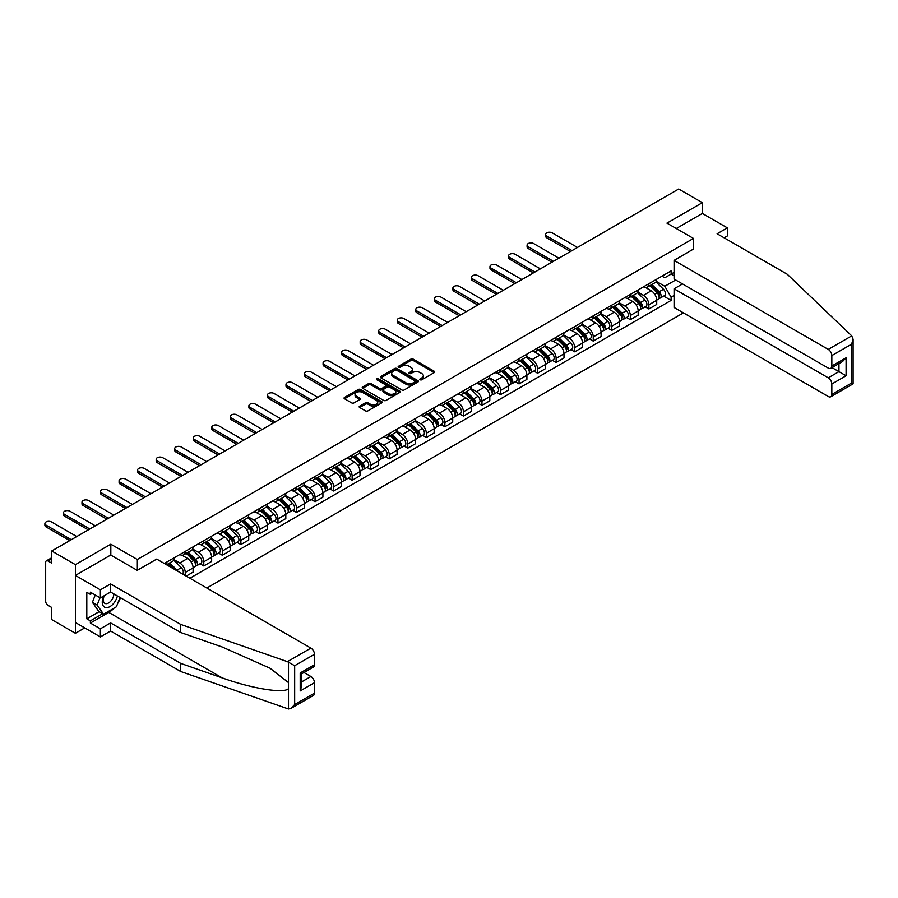 <?xml version="1.0" encoding="UTF-8"?>
<svg xmlns="http://www.w3.org/2000/svg" width="898" height="898" viewBox="0 0 898 898"><rect width="100%" height="100%" fill="white"/><g stroke="black" fill="none" stroke-linecap="round" stroke-linejoin="round"><path stroke-width="1.35" d="M420.185 379.764A1.156 0.662 0 0 0 421.813 379.764L434.217 372.603A1.65 0.954 0 0 0 434.699 371.929A1.65 0.954 0 0 0 434.217 371.256L413.215 359.133A1.65 0.954 0 0 0 410.88 359.133L398.476 366.294A1.156 0.662 0 0 0 400.115 367.237L401.72 366.305A5.276 3.053 0 0 1 409.185 366.305L410.936 367.316A5.276 3.053 0 0 1 412.485 369.471A5.276 3.053 0 0 1 410.936 371.626L409.331 372.558A1.156 0.662 0 0 0 410.958 373.501L412.564 372.569A5.276 3.053 0 0 1 420.04 372.569L421.791 373.579A5.276 3.053 0 0 1 423.328 375.734A5.276 3.053 0 0 1 421.791 377.901L420.185 378.821A1.156 0.662 0 0 0 420.185 379.764L420.185 378.821M359.649 406.154A1.65 0.954 0 0 0 359.166 406.828A1.65 0.954 0 0 0 359.649 407.501L365.542 410.902A1.65 0.954 0 0 0 367.877 410.902L381.65 402.955A1.65 0.954 0 0 0 382.133 402.282A1.65 0.954 0 0 0 381.65 401.608L360.637 389.485A1.65 0.954 0 0 0 358.302 389.485L344.54 397.432A1.65 0.954 0 0 0 344.057 398.106A1.65 0.954 0 0 0 344.54 398.779L351.657 402.888A1.65 0.954 0 0 0 353.992 402.888L359.885 399.487A1.65 0.954 0 0 0 360.367 398.813A1.65 0.954 0 0 0 359.885 398.14L356.349 396.097A4.411 2.548 0 0 1 355.058 394.301A4.411 2.548 0 0 1 357.786 391.943A4.411 2.548 0 0 1 362.59 392.493L376.419 400.486A4.411 2.548 0 0 1 377.721 402.282A4.411 2.548 0 0 1 374.994 404.639A4.411 2.548 0 0 1 370.178 404.089L367.877 402.753A1.65 0.954 0 0 0 365.542 402.753L359.649 406.154L359.649 407.501L365.542 404.122L365.542 402.753M137.338 559.499L110.824 544.199L75.398 564.651L51.736 550.99L678.708 189.007L702.371 202.667L666.945 223.119L693.458 238.43L137.338 559.499L137.338 570.275M401.833 389.957A1.65 0.954 0 0 0 404.167 389.957L417.94 382.009A1.65 0.954 0 0 0 418.423 381.336A1.65 0.954 0 0 0 417.94 380.662L396.927 368.528A1.65 0.954 0 0 0 394.592 368.528L380.831 376.475A1.65 0.954 0 0 0 380.348 377.149A1.65 0.954 0 0 0 380.831 377.834L401.833 389.957M377.261 380.011A1.156 0.662 0 0 1 378.44 380.18L399.767 392.493L386.017 400.429A1.65 0.954 0 0 1 383.682 400.429L362.68 388.306L368.573 384.928L368.573 383.558L362.68 386.959A1.65 0.954 0 0 0 362.197 387.633A1.65 0.954 0 0 0 362.68 388.306L362.68 386.959M368.573 384.928A1.65 0.954 0 0 1 370.908 384.928L370.908 383.558A1.65 0.954 0 0 0 368.573 383.558M370.908 383.558L379.427 388.475A1.65 0.954 0 0 0 381.762 388.475L385.669 386.219A1.65 0.954 0 0 0 386.151 385.545A1.65 0.954 0 0 0 385.669 384.872L376.801 379.753A1.156 0.662 0 0 1 378.44 378.81L399.79 391.135A1.65 0.954 0 0 1 400.272 391.809A1.65 0.954 0 0 1 399.79 392.482L399.79 391.135M75.398 564.651L75.398 633.281L51.736 619.62L51.736 607.475L48.054 605.353A3.368 1.942 -120 0 1 45.675 601.233L45.675 562.384A3.368 1.942 -120 0 1 46.37 560.846L51.736 557.748M206.821 588.022L683.412 312.863M75.398 633.281L84.726 627.893M51.736 550.99L51.736 563.136L48.054 561.014A3.368 1.942 -120 0 0 46.37 560.846M724.125 237.813L727.335 235.961L727.335 227.856L702.371 213.443L702.371 202.667M648.872 283.723A7.734 4.468 60 0 1 647.267 287.192L655.113 282.668A7.734 4.468 -120 0 0 656.719 279.199M637.737 292.052L643.406 295.33A7.734 4.468 60 0 1 648.872 304.792L656.719 300.269A7.734 4.468 -120 0 0 651.252 290.795L645.64 287.551M656.719 300.269L656.719 304.456L648.872 308.979L645.112 306.813M647.267 287.192A7.734 4.468 60 0 1 643.462 286.844M648.872 304.792L648.872 308.979M630.329 294.432A7.734 4.468 60 0 1 628.723 297.9L636.57 293.377A7.734 4.468 -120 0 0 638.175 289.908M626.568 317.522L630.329 319.688L638.175 315.164L638.175 310.977A7.734 4.468 -120 0 0 632.708 301.504L627.085 298.259M628.723 297.9A7.734 4.468 60 0 1 624.918 297.552M619.193 302.761L624.862 306.027A7.734 4.468 60 0 1 630.329 315.501L630.329 319.688M611.785 305.14A7.734 4.468 60 0 1 610.18 308.609L618.026 304.085A7.734 4.468 -120 0 0 619.631 300.606M608.025 328.23L611.785 330.397L619.631 325.862L619.631 321.686A7.734 4.468 -120 0 0 614.165 312.212L608.541 308.968M610.18 308.609A7.734 4.468 60 0 1 606.375 308.261M600.65 313.469L606.318 316.736A7.734 4.468 60 0 1 611.785 326.21L611.785 330.397M593.241 315.849A7.734 4.468 60 0 1 591.636 319.318L599.482 314.783A7.734 4.468 -120 0 0 601.088 311.314M589.47 338.928L593.241 341.105L601.088 336.57L601.088 332.383A7.734 4.468 -120 0 0 595.61 322.921L589.997 319.677M591.636 319.318A7.734 4.468 60 0 1 587.831 318.97M582.106 324.178L587.763 327.444A7.734 4.468 60 0 1 593.241 336.918L593.241 341.105M574.686 326.558A7.734 4.468 60 0 1 573.092 330.026L580.939 325.491A7.734 4.468 -120 0 0 582.533 322.023M570.926 349.636L574.686 351.814L582.533 347.279L582.533 343.092A7.734 4.468 -120 0 0 577.066 333.618L571.454 330.385M573.092 330.026A7.734 4.468 60 0 1 569.287 329.678M563.551 334.887L569.22 338.153A7.734 4.468 60 0 1 574.686 347.627L574.686 351.814M556.143 337.255A7.734 4.468 60 0 1 554.549 340.735L562.395 336.2A7.734 4.468 -120 0 0 563.989 332.731M552.382 360.345L556.143 362.523L563.989 357.988L563.989 353.801A7.734 4.468 -120 0 0 558.522 344.327L552.91 341.083M554.549 340.735A7.734 4.468 60 0 1 550.732 340.387M545.007 345.584L550.676 348.862A7.734 4.468 60 0 1 556.143 358.336L556.143 362.523M537.599 347.964A7.734 4.468 60 0 1 536.005 351.444L543.84 346.909A7.734 4.468 -120 0 0 545.445 343.44M533.839 371.054L537.599 373.22L545.445 368.696L545.445 364.509A7.734 4.468 -120 0 0 539.979 355.036L534.366 351.791M536.005 351.444A7.734 4.468 60 0 1 532.188 351.096M526.464 356.293L532.132 359.57A7.734 4.468 60 0 1 537.599 369.033L537.599 373.22M519.055 358.672A7.734 4.468 60 0 1 517.45 362.141L525.296 357.617A7.734 4.468 -120 0 0 526.902 354.149M515.295 381.762L519.055 383.929L526.902 379.405L526.902 375.218A7.734 4.468 -120 0 0 521.435 365.744L515.822 362.5M517.45 362.141A7.734 4.468 60 0 1 513.645 361.793M507.92 367.001L513.589 370.279A7.734 4.468 60 0 1 519.055 379.742L519.055 383.929M500.512 369.381A7.734 4.468 60 0 1 498.906 372.85L506.753 368.326A7.734 4.468 -120 0 0 508.358 364.846M496.751 392.471L500.512 394.637L508.358 390.114L508.358 385.927A7.734 4.468 -120 0 0 502.891 376.453L497.268 373.209M498.906 372.85A7.734 4.468 60 0 1 495.101 372.502M489.376 377.71L495.045 380.976A7.734 4.468 60 0 1 500.512 390.45L500.512 394.637M481.968 380.09A7.734 4.468 60 0 1 480.363 383.558L488.209 379.035A7.734 4.468 -120 0 0 489.814 375.555M478.207 403.18L481.968 405.346L489.814 400.811L489.814 396.624A7.734 4.468 -120 0 0 484.348 387.161L478.724 383.917M480.363 383.558A7.734 4.468 60 0 1 476.557 383.21M470.833 388.419L476.501 391.685A7.734 4.468 60 0 1 481.968 401.159L481.968 405.346M463.424 390.798A7.734 4.468 60 0 1 461.819 394.267L469.665 389.732A7.734 4.468 -120 0 0 471.27 386.263M459.664 413.877L463.424 416.055L471.27 411.52L471.27 407.333A7.734 4.468 -120 0 0 465.793 397.87L460.18 394.626M461.819 394.267A7.734 4.468 60 0 1 458.014 393.919M452.289 399.127L457.946 402.394A7.734 4.468 60 0 1 463.424 411.868L463.424 416.055M444.869 401.507A7.734 4.468 60 0 1 443.275 404.976L451.122 400.441A7.734 4.468 -120 0 0 452.715 396.972M441.109 424.586L444.88 426.763L452.715 422.228L452.715 418.041A7.734 4.468 -120 0 0 447.249 408.568L441.636 405.335M443.275 404.976A7.734 4.468 60 0 1 439.47 404.628M433.734 409.825L439.403 413.102A7.734 4.468 60 0 1 444.88 422.576L444.88 426.763M426.326 412.204A7.734 4.468 60 0 1 424.732 415.684L432.578 411.149A7.734 4.468 -120 0 0 434.172 407.681M422.565 435.294L426.326 437.472L434.172 432.937L434.172 428.75A7.734 4.468 -120 0 0 428.705 419.276L423.093 416.032M424.732 415.684A7.734 4.468 60 0 1 420.926 415.336M415.19 420.533L420.859 423.811A7.734 4.468 60 0 1 426.326 433.285L426.326 437.472M407.782 422.913A7.734 4.468 60 0 1 406.188 426.393L414.034 421.858A7.734 4.468 -120 0 0 415.628 418.389M404.021 446.003L407.782 448.169L415.628 443.646L415.628 439.459A7.734 4.468 -120 0 0 410.161 429.985L404.549 426.741M406.188 426.393A7.734 4.468 60 0 1 402.371 426.034M396.647 431.242L402.315 434.52A7.734 4.468 60 0 1 407.782 443.982L407.782 448.169M389.238 433.622A7.734 4.468 60 0 1 387.633 437.09L395.479 432.567A7.734 4.468 -120 0 0 397.084 429.098M385.478 456.712L389.238 458.878L397.084 454.354L397.084 450.167A7.734 4.468 -120 0 0 391.618 440.694L386.005 437.449M387.633 437.09A7.734 4.468 60 0 1 383.828 436.742M378.103 441.951L383.772 445.228A7.734 4.468 60 0 1 389.238 454.691L389.238 458.878M370.694 444.33A7.734 4.468 60 0 1 369.089 447.799L376.936 443.275A7.734 4.468 -120 0 0 378.541 439.796M366.934 467.42L370.694 469.587L378.541 465.063L378.541 460.876A7.734 4.468 -120 0 0 373.074 451.402L367.45 448.158M369.089 447.799A7.734 4.468 60 0 1 365.284 447.451M359.559 452.659L365.228 455.926A7.734 4.468 60 0 1 370.694 465.4L370.694 469.587M352.151 455.039A7.734 4.468 60 0 1 350.546 458.508L358.392 453.984A7.734 4.468 -120 0 0 359.997 450.504M348.39 478.129L352.151 480.295L359.997 475.76L359.997 471.573A7.734 4.468 -120 0 0 354.53 462.111L348.907 458.867M350.546 458.508A7.734 4.468 60 0 1 346.74 458.16M341.016 463.368L346.684 466.634A7.734 4.468 60 0 1 352.151 476.108L352.151 480.295M333.607 465.748A7.734 4.468 60 0 1 332.002 469.216L339.848 464.681A7.734 4.468 -120 0 0 341.453 461.213M329.847 488.826L333.607 491.004L341.453 486.469L341.453 482.282A7.734 4.468 -120 0 0 335.975 472.819L330.363 469.575M332.002 469.216A7.734 4.468 60 0 1 328.197 468.868M322.472 474.077L328.129 477.343A7.734 4.468 60 0 1 333.607 486.817L333.607 491.004M315.052 476.456A7.734 4.468 60 0 1 313.458 479.925L321.304 475.39A7.734 4.468 -120 0 0 322.898 471.921M311.292 499.535L315.063 501.713L322.91 497.178L322.91 492.991A7.734 4.468 -120 0 0 317.432 483.517L311.819 480.284M313.458 479.925A7.734 4.468 60 0 1 309.653 479.577M303.928 484.774L309.586 488.052A7.734 4.468 60 0 1 315.063 497.526L315.063 501.713M296.508 487.154A7.734 4.468 60 0 1 294.914 490.634L302.761 486.099A7.734 4.468 -120 0 0 304.355 482.63M292.748 510.244L296.508 512.421L304.355 507.886L304.355 503.699A7.734 4.468 -120 0 0 298.888 494.226L293.276 490.981M294.914 490.634A7.734 4.468 60 0 1 291.109 490.286M285.373 495.483L291.042 498.76A7.734 4.468 60 0 1 296.508 508.234L296.508 512.421M277.965 497.862A7.734 4.468 60 0 1 276.371 501.342L284.217 496.807A7.734 4.468 -120 0 0 285.811 493.339M274.204 520.952L277.965 523.119L285.811 518.595L285.811 514.408A7.734 4.468 -120 0 0 280.344 504.934L274.732 501.69M276.371 501.342A7.734 4.468 60 0 1 272.554 500.983M266.829 506.191L272.498 509.469A7.734 4.468 60 0 1 277.965 518.932L277.965 523.119M259.421 508.571A7.734 4.468 60 0 1 257.816 512.04L265.662 507.516A7.734 4.468 -120 0 0 267.267 504.047M255.661 531.661L259.421 533.827L267.267 529.304L267.267 525.117A7.734 4.468 -120 0 0 261.801 515.643L256.188 512.399M257.816 512.04A7.734 4.468 60 0 1 254.011 511.692M248.286 516.9L253.954 520.167A7.734 4.468 60 0 1 259.421 529.64L259.421 533.827M240.877 519.28A7.734 4.468 60 0 1 239.272 522.748L247.118 518.225A7.734 4.468 -120 0 0 248.724 514.745M237.117 542.37L240.877 544.536L248.724 540.012L248.724 535.825A7.734 4.468 -120 0 0 243.257 526.351L237.633 523.107M239.272 522.748A7.734 4.468 60 0 1 235.467 522.4M229.742 527.609L235.411 530.875A7.734 4.468 60 0 1 240.877 540.349L240.877 544.536M222.334 529.988A7.734 4.468 60 0 1 220.728 533.457L228.575 528.933A7.734 4.468 -120 0 0 230.18 525.453M218.573 553.078L222.334 555.245L230.18 550.71L230.18 546.523A7.734 4.468 -120 0 0 224.713 537.06L219.09 533.816M220.728 533.457A7.734 4.468 60 0 1 216.923 533.109M211.198 538.317L216.867 541.584A7.734 4.468 60 0 1 222.334 551.058L222.334 555.245M203.79 540.697A7.734 4.468 60 0 1 202.185 544.166L210.031 539.631A7.734 4.468 -120 0 0 211.636 536.162M200.029 563.776L203.79 565.953L211.636 561.418L211.636 557.231A7.734 4.468 -120 0 0 206.158 547.769L200.546 544.525M202.185 544.166A7.734 4.468 60 0 1 198.379 543.818M192.655 549.026L198.323 552.292A7.734 4.468 60 0 1 203.79 561.766L203.79 565.953M185.246 551.406A7.734 4.468 60 0 1 183.641 554.874L191.487 550.339A7.734 4.468 -120 0 0 193.081 546.871M186.189 576.112L193.092 572.127L193.092 567.94A7.734 4.468 -120 0 0 187.615 558.466L182.002 555.233M183.641 554.874A7.734 4.468 60 0 1 179.836 554.526M174.111 559.723L179.768 563.001A7.734 4.468 60 0 1 185.246 572.475L185.246 575.562M166.523 564.752L172.944 561.048A7.734 4.468 -120 0 0 174.538 557.579M166.691 562.103A7.734 4.468 60 0 1 166.119 564.516M674.072 275.832L671.098 274.115L664.801 277.751L662.006 276.146M656.281 281.343L664.801 286.26L675.678 279.985M674.072 295.464L671.098 297.182L664.801 286.26M189.882 578.233L671.098 300.403L671.098 297.182M674.072 272.397L671.098 274.115L671.098 270.893L164.323 563.484M693.458 238.43L693.458 249.206M110.824 544.199L110.824 555.11M663.656 296.104L671.098 300.403M420.646 379.933L421.791 379.27A5.276 3.053 0 0 0 423.328 377.115L423.328 375.734M412.485 369.471L412.485 370.852A5.276 3.053 0 0 1 410.936 373.007L409.791 373.658M434.194 372.614L413.215 360.502A1.65 0.954 0 0 0 410.88 360.502L398.936 367.394M417.918 382.02L396.927 369.909A1.65 0.954 0 0 0 394.592 369.909L380.853 377.845M415.022 381.807A1.156 0.662 0 0 0 415.022 380.864L396.579 370.212A1.156 0.662 0 0 0 394.952 370.212L393.257 371.188A5.276 3.053 0 0 0 391.708 373.344A5.276 3.053 0 0 0 393.257 375.499L405.862 382.784A5.276 3.053 0 0 0 413.327 382.784L415.022 381.807L415.022 383.177A1.156 0.662 0 0 0 415.359 382.705L415.359 381.336M391.708 373.344L391.708 374.724A5.276 3.053 0 0 0 393.257 376.879L393.257 375.499M415.022 383.177L413.327 384.153A5.276 3.053 0 0 1 405.862 384.153L393.257 376.879M370.908 384.928L379.427 389.844A1.65 0.954 0 0 0 381.762 389.844L385.669 387.588A1.65 0.954 0 0 0 386.151 386.915L386.151 385.545M388.262 393.571A4.411 2.548 0 0 0 393.077 394.132A4.411 2.548 0 0 0 395.805 391.775A4.411 2.548 0 0 0 394.514 389.968L389.642 387.161A1.65 0.954 0 0 0 387.307 387.161L383.39 389.418A1.65 0.954 0 0 0 382.907 390.091A1.65 0.954 0 0 0 383.39 390.765L388.262 393.571L388.262 394.952A4.411 2.548 0 0 0 393.077 395.502A4.411 2.548 0 0 0 395.805 393.144L395.805 391.775M382.907 390.091L382.907 391.461A1.65 0.954 0 0 0 383.39 392.134L383.39 390.765M388.262 394.952L383.39 392.134M377.721 402.282L377.721 403.651A4.411 2.548 0 0 1 374.994 406.008A4.411 2.548 0 0 1 370.178 405.458L367.877 404.122A1.65 0.954 0 0 0 365.542 404.122M355.058 394.301L355.058 395.67A4.411 2.548 0 0 0 356.349 397.477L356.349 396.097M359.885 398.14L359.885 399.487L356.349 397.477M381.65 401.608L381.65 402.955L360.637 390.855A1.65 0.954 0 0 0 358.302 390.855L344.563 398.791L344.54 397.432M649.871 285.699L657.179 292.905A4.198 2.425 60 0 1 658.29 299.202L656.719 300.112M651.331 287.136L654.429 288.92M577.481 247.455L552.225 232.863A3.861 2.234 -0 0 0 548.005 232.38A3.861 2.234 -0 0 0 545.625 234.445A3.861 2.234 -0 0 0 546.759 236.028L572.015 250.609M650.68 285.227L658.683 293.118A2.021 1.167 60 0 1 659.211 296.149A2.021 1.167 60 0 1 659.031 296.217M651.892 284.531L659.199 291.738A4.198 2.425 60 0 1 660.311 298.035A4.198 2.425 60 0 1 659.042 298.17M655.978 281.871L663.476 289.268A4.198 2.425 60 0 1 664.587 295.565L660.311 298.035M570.466 251.496L546.759 237.813A3.861 2.234 180 0 1 545.625 236.23L545.625 234.445M631.328 296.407L638.635 303.614A4.198 2.425 60 0 1 639.735 309.911L638.175 310.82M632.787 297.844L635.885 299.629M558.938 258.164L533.681 243.571A3.861 2.234 -0 0 0 529.461 243.089A3.861 2.234 -0 0 0 527.081 245.154A3.861 2.234 -0 0 0 528.215 246.737L553.471 261.318M632.136 295.936L640.139 303.827A2.021 1.167 60 0 1 640.667 306.858A2.021 1.167 60 0 1 640.487 306.925M633.348 295.24L640.656 302.446A4.198 2.425 60 0 1 641.756 308.744A4.198 2.425 60 0 1 640.487 308.878M637.434 292.58L644.932 299.977A4.198 2.425 60 0 1 646.044 306.274L641.756 308.744M551.922 262.205L528.215 248.522A3.861 2.234 180 0 1 527.081 246.939L527.081 245.154M612.784 307.105L620.091 314.322A4.198 2.425 60 0 1 621.192 320.62L619.631 321.529M614.232 308.553L617.33 310.338M540.394 268.861L515.138 254.28A3.861 2.234 -0 0 0 510.917 253.797A3.861 2.234 -0 0 0 508.537 255.863A3.861 2.234 -0 0 0 509.66 257.434L534.927 272.027M613.592 306.645L621.596 314.536A2.021 1.167 60 0 1 622.123 317.555A2.021 1.167 60 0 1 621.944 317.634M614.804 305.949L622.112 313.155A4.198 2.425 60 0 1 623.212 319.452A4.198 2.425 60 0 1 621.944 319.587M618.89 303.288L626.389 310.674A4.198 2.425 60 0 1 627.5 316.983L623.212 319.452M533.378 272.913L509.66 259.219A3.861 2.234 180 0 1 508.537 257.647L508.537 255.863M851.731 335.863L853.1 339.186L851.618 344.159L831.829 355.586A5.04 2.907 -120 0 0 828.259 349.412L851.731 335.863L787.254 274.249L717.109 233.761L727.335 227.856M682.514 283.936L674.072 288.808L674.072 307.475L828.259 396.489A5.04 2.907 -120 0 0 830.785 396.748A5.04 2.907 -120 0 0 831.829 394.435L831.829 383.996A5.04 2.907 -120 0 0 828.259 377.822L838.957 371.649L846.096 375.768L831.829 383.996M674.072 288.808L828.259 377.822M693.458 249.06L674.072 260.386L674.072 279.053L828.259 368.079A5.04 2.907 -120 0 0 830.785 368.326A5.04 2.907 -120 0 0 831.829 366.014L831.829 355.586M674.072 260.386L828.259 349.412M702.371 213.443L676.273 228.507M831.997 367.63L838.957 371.649L838.957 363.611M831.829 366.014L846.096 357.786L842.526 361.546L830.785 368.326M831.829 394.435L851.618 383.008L852.37 383.435M114.046 608.159A18.914 10.922 -60 0 1 108.804 612.414L90.372 623.055L100.363 628.825L110.589 622.92L180.722 663.409L180.722 671.513L288.494 708.993L291.098 708.32L294.667 704.56L314.468 693.133A5.04 2.907 60 0 1 313.424 695.445L291.098 708.32M180.722 663.409L222.176 677.878C251.631 688.575 284.621 693.896 288.494 688.553L288.494 682.581L269.972 668.191L222.176 646.987L180.722 632.529L110.589 592.029L100.363 597.933L90.372 592.175L90.372 594.364L86.803 592.31L86.803 618.801L90.372 620.855L102.742 613.716M100.363 628.825L100.363 636.918L75.398 622.505L75.398 575.427L110.701 555.043L137.214 570.342L156.712 559.084L310.899 648.109A5.04 2.907 60 0 1 314.468 654.283L314.468 664.722A5.04 2.907 60 0 1 313.424 667.023L301.672 673.803L301.672 685.96L300.201 690.932L300.201 672.95C302.121 674.061 302.121 674.061 300.201 672.95L314.468 664.722M110.589 622.92L110.589 631.013L100.363 636.918M180.722 671.513L110.589 631.013M314.468 654.283L294.667 665.71L287.427 661.658L180.722 624.424L110.589 583.936L100.363 589.84L100.363 597.933M100.363 589.84L75.398 575.427M90.372 623.055L90.372 620.855M110.589 583.936L110.589 592.029M180.722 624.424L180.722 632.529M301.672 681.851L310.899 676.52A5.04 2.907 60 0 1 314.468 682.705L314.468 693.133M310.899 676.52L303.939 672.501M120.478 597.742A18.914 10.922 -60 0 1 117.795 603.209M92.281 593.264L90.372 594.364M86.803 618.801L99.173 611.661M103.764 595.969A10.933 6.308 120 0 0 102.26 602.12A10.933 6.308 120 0 0 108.86 607.138A10.933 6.308 120 0 0 117.391 595.958M104.348 595.632A7.476 4.322 120 0 0 103.292 599.898A7.476 4.322 120 0 0 104.842 603.333A7.476 4.322 120 0 0 110.555 601.379A7.476 4.322 120 0 0 113.866 593.926M120.018 597.484L116.403 606.79L103.573 614.198L98.814 611.459L92.404 602.322L95.244 594.981M103.573 614.198L97.152 605.072L100.004 597.731M92.404 602.322L97.152 605.072M594.24 317.813L601.537 325.02A4.198 2.425 60 0 1 602.648 331.328L601.076 332.226M595.688 319.25L598.786 321.046M521.85 279.57L496.583 264.989A3.861 2.234 -0 0 0 492.373 264.506A3.861 2.234 -0 0 0 489.982 266.571A3.861 2.234 -0 0 0 491.116 268.143L516.384 282.735M595.048 317.353L603.041 325.244A2.021 1.167 60 0 1 603.579 328.264A2.021 1.167 60 0 1 603.389 328.342M596.261 316.646L603.557 323.852A4.198 2.425 60 0 1 604.668 330.161A4.198 2.425 60 0 1 603.4 330.296M600.347 313.986L607.845 321.383A4.198 2.425 60 0 1 608.945 327.691L604.668 330.161M514.835 283.622L491.116 269.928A3.861 2.234 180 0 1 489.982 268.356L489.982 266.571M575.685 328.522L582.993 335.729A4.198 2.425 60 0 1 584.104 342.037L582.533 342.935M577.145 329.959L580.243 331.755M503.307 290.279L478.039 275.697A3.861 2.234 -0 0 0 473.83 275.215A3.861 2.234 -0 0 0 471.439 277.269A3.861 2.234 -0 0 0 472.573 278.851L497.84 293.433M576.505 328.051L584.497 335.953A2.021 1.167 60 0 1 585.036 338.973A2.021 1.167 60 0 1 584.845 339.051M577.706 327.355L585.013 334.561A4.198 2.425 60 0 1 586.125 340.87A4.198 2.425 60 0 1 584.856 341.004M581.803 324.694L589.301 332.092A4.198 2.425 60 0 1 590.401 338.4L586.125 340.87M496.291 294.331L472.573 280.636A3.861 2.234 180 0 1 471.439 279.053L471.439 277.269M557.142 339.231L564.449 346.437A4.198 2.425 60 0 1 565.56 352.746L563.989 353.644M558.601 340.668L561.699 342.452M484.763 300.987L459.495 286.406A3.861 2.234 -0 0 0 455.286 285.923A3.861 2.234 -0 0 0 452.895 287.977A3.861 2.234 -0 0 0 454.029 289.56L479.285 304.141M557.95 338.759L565.953 346.65A2.021 1.167 60 0 1 566.492 349.681A2.021 1.167 60 0 1 566.301 349.749M559.162 338.063L566.47 345.27A4.198 2.425 60 0 1 567.581 351.578A4.198 2.425 60 0 1 566.312 351.713M563.259 335.403L570.746 342.8A4.198 2.425 60 0 1 571.858 349.098L567.581 351.578M477.747 305.039L454.029 291.345A3.861 2.234 180 0 1 452.895 289.762L452.895 287.977M538.598 349.939L545.905 357.146A4.198 2.425 60 0 1 547.017 363.443L545.445 364.352M540.057 351.376L543.155 353.161M466.208 311.696L440.952 297.115A3.861 2.234 -0 0 0 436.742 296.621A3.861 2.234 -0 0 0 434.351 298.686A3.861 2.234 -0 0 0 435.485 300.269L460.741 314.85M539.406 349.468L547.41 357.359A2.021 1.167 60 0 1 547.937 360.39A2.021 1.167 60 0 1 547.758 360.457M540.618 348.772L547.926 355.978A4.198 2.425 60 0 1 549.037 362.276A4.198 2.425 60 0 1 547.769 362.41M544.704 346.112L552.203 353.509A4.198 2.425 60 0 1 553.314 359.806L549.037 362.276M459.204 315.748L435.485 302.054A3.861 2.234 180 0 1 434.351 300.471L434.351 298.686M520.054 360.648L527.362 367.854A4.198 2.425 60 0 1 528.473 374.152L526.902 375.061M521.514 362.085L524.612 363.87M447.664 322.404L422.408 307.812A3.861 2.234 -0 0 0 418.187 307.329A3.861 2.234 -0 0 0 415.808 309.395A3.861 2.234 -0 0 0 416.941 310.977L442.198 325.559M520.862 360.177L528.866 368.068A2.021 1.167 60 0 1 529.393 371.099A2.021 1.167 60 0 1 529.214 371.166M522.075 359.481L529.382 366.687A4.198 2.425 60 0 1 530.494 372.984A4.198 2.425 60 0 1 529.225 373.119M526.161 356.82L533.659 364.218A4.198 2.425 60 0 1 534.77 370.515L530.494 372.984M440.649 326.445L416.941 312.762A3.861 2.234 180 0 1 415.808 311.179L415.808 309.395M501.511 371.357L508.818 378.563A4.198 2.425 60 0 1 509.918 384.86L508.358 385.77M502.97 372.793L506.068 374.578M429.121 333.113L403.864 318.521A3.861 2.234 -0 0 0 399.644 318.038A3.861 2.234 -0 0 0 397.264 320.103A3.861 2.234 -0 0 0 398.398 321.686L423.654 336.267M502.319 370.885L510.322 378.776A2.021 1.167 60 0 1 510.85 381.807A2.021 1.167 60 0 1 510.67 381.875M503.531 370.189L510.839 377.396A4.198 2.425 60 0 1 511.95 383.693A4.198 2.425 60 0 1 510.67 383.828M507.617 367.529L515.115 374.926A4.198 2.425 60 0 1 516.227 381.223L511.95 383.693M422.105 337.154L398.398 323.46A3.861 2.234 180 0 1 397.264 321.888L397.264 320.103M482.967 382.054L490.274 389.272A4.198 2.425 60 0 1 491.374 395.569L489.814 396.478M484.426 383.502L487.513 385.287M410.577 343.811L385.321 329.229A3.861 2.234 -0 0 0 381.1 328.747A3.861 2.234 -0 0 0 378.72 330.812A3.861 2.234 -0 0 0 379.843 332.383L405.11 346.976M483.775 381.594L491.778 389.485A2.021 1.167 60 0 1 492.306 392.505A2.021 1.167 60 0 1 492.126 392.583M484.987 380.898L492.295 388.104A4.198 2.425 60 0 1 493.395 394.402A4.198 2.425 60 0 1 492.126 394.536M489.073 378.238L496.572 385.624A4.198 2.425 60 0 1 497.683 391.932L493.395 394.402M403.561 347.863L379.843 334.168A3.861 2.234 180 0 1 378.72 332.597L378.72 330.812M464.423 392.763L471.719 399.969A4.198 2.425 60 0 1 472.831 406.278L471.259 407.176M465.871 394.2L468.969 395.996M392.033 354.519L366.766 339.938A3.861 2.234 -0 0 0 362.556 339.455A3.861 2.234 -0 0 0 360.165 341.521A3.861 2.234 -0 0 0 361.299 343.092L386.567 357.685M465.231 392.303L473.224 400.194A2.021 1.167 60 0 1 473.762 403.213A2.021 1.167 60 0 1 473.572 403.292M466.444 391.595L473.74 398.802A4.198 2.425 60 0 1 474.851 405.11A4.198 2.425 60 0 1 473.583 405.245M470.53 388.935L478.028 396.332A4.198 2.425 60 0 1 479.128 402.641L474.851 405.11M385.018 358.571L361.299 344.877A3.861 2.234 180 0 1 360.165 343.305L360.165 341.521M445.868 403.471L453.176 410.678A4.198 2.425 60 0 1 454.287 416.986L452.715 417.884M447.327 404.908L450.426 406.704M373.489 365.228L348.222 350.647A3.861 2.234 -0 0 0 344.013 350.164A3.861 2.234 -0 0 0 341.622 352.218A3.861 2.234 -0 0 0 342.755 353.801L368.023 368.382M446.688 403L454.68 410.902A2.021 1.167 60 0 1 455.219 413.922A2.021 1.167 60 0 1 455.028 414M447.889 402.304L455.196 409.51A4.198 2.425 60 0 1 456.307 415.819A4.198 2.425 60 0 1 455.039 415.954M451.986 399.644L459.484 407.041A4.198 2.425 60 0 1 460.584 413.349L456.307 415.819M366.474 369.28L342.755 355.586A3.861 2.234 180 0 1 341.622 354.003L341.622 352.218M427.325 414.18L434.632 421.387A4.198 2.425 60 0 1 435.743 427.684L434.172 428.593M428.784 415.617L431.882 417.402M354.946 375.936L329.678 361.355A3.861 2.234 -0 0 0 325.469 360.873A3.861 2.234 -0 0 0 323.078 362.927A3.861 2.234 -0 0 0 324.212 364.509L349.468 379.091M428.133 413.709L436.136 421.6A2.021 1.167 60 0 1 436.675 424.631A2.021 1.167 60 0 1 436.484 424.698M429.345 413.013L436.653 420.219A4.198 2.425 60 0 1 437.764 426.528A4.198 2.425 60 0 1 436.495 426.662M433.442 410.352L440.929 417.75A4.198 2.425 60 0 1 442.041 424.047L437.764 426.528M347.93 379.989L324.212 366.294A3.861 2.234 180 0 1 323.078 364.711L323.078 362.927M408.781 424.889L416.088 432.095A4.198 2.425 60 0 1 417.2 438.392L415.628 439.302M410.24 426.326L413.338 428.11M336.391 386.645L311.135 372.064A3.861 2.234 -0 0 0 306.925 371.57A3.861 2.234 -0 0 0 304.534 373.635A3.861 2.234 -0 0 0 305.668 375.218L330.924 389.799M409.589 424.417L417.592 432.308A2.021 1.167 60 0 1 418.12 435.339A2.021 1.167 60 0 1 417.94 435.407M410.801 423.721L418.109 430.928A4.198 2.425 60 0 1 419.22 437.225A4.198 2.425 60 0 1 417.952 437.36M414.887 421.061L422.386 428.458A4.198 2.425 60 0 1 423.497 434.755L419.22 437.225M329.386 390.697L305.668 377.003A3.861 2.234 180 0 1 304.534 375.42L304.534 373.635M390.237 435.597L397.545 442.804A4.198 2.425 60 0 1 398.656 449.101L397.084 450.01M391.696 437.034L394.794 438.819M317.847 397.354L292.591 382.761A3.861 2.234 -0 0 0 288.37 382.279A3.861 2.234 -0 0 0 285.991 384.344A3.861 2.234 -0 0 0 287.124 385.927L312.381 400.508M391.045 435.126L399.049 443.017A2.021 1.167 60 0 1 399.576 446.048A2.021 1.167 60 0 1 399.397 446.115M392.258 434.43L399.565 441.636A4.198 2.425 60 0 1 400.676 447.934A4.198 2.425 60 0 1 399.408 448.068M396.344 431.77L403.842 439.167A4.198 2.425 60 0 1 404.953 445.464L400.676 447.934M310.831 401.395L287.124 387.712A3.861 2.234 180 0 1 285.991 386.129L285.991 384.344M371.693 446.306L379.001 453.512A4.198 2.425 60 0 1 380.101 459.81L378.541 460.719M373.153 447.743L376.251 449.528M299.303 408.062L274.047 393.47A3.861 2.234 -0 0 0 269.827 392.987A3.861 2.234 -0 0 0 267.447 395.053A3.861 2.234 -0 0 0 268.581 396.624L293.837 411.217M372.502 445.835L380.505 453.726A2.021 1.167 60 0 1 381.033 456.745A2.021 1.167 60 0 1 380.853 456.824M373.714 445.139L381.021 452.345A4.198 2.425 60 0 1 382.133 458.642A4.198 2.425 60 0 1 380.853 458.777M377.8 442.478L385.298 449.876A4.198 2.425 60 0 1 386.409 456.173L382.133 458.642M292.288 412.103L268.581 398.409A3.861 2.234 180 0 1 267.447 396.837L267.447 395.053M353.15 457.003L360.457 464.221A4.198 2.425 60 0 1 361.557 470.518L359.997 471.428M354.609 458.44L357.696 460.236M280.76 418.76L255.503 404.179A3.861 2.234 -0 0 0 251.283 403.696A3.861 2.234 -0 0 0 248.903 405.761A3.861 2.234 -0 0 0 250.026 407.333L275.293 421.925M353.958 456.543L361.961 464.434A2.021 1.167 60 0 1 362.489 467.454A2.021 1.167 60 0 1 362.309 467.532M355.17 455.836L362.478 463.054A4.198 2.425 60 0 1 363.578 469.351A4.198 2.425 60 0 1 362.309 469.486M359.256 453.187L366.754 460.573A4.198 2.425 60 0 1 367.866 466.881L363.578 469.351M273.744 422.812L250.026 409.118A3.861 2.234 180 0 1 248.903 407.546L248.903 405.761M334.606 467.712L341.902 474.919A4.198 2.425 60 0 1 343.014 481.227L341.442 482.125M336.054 469.149L339.152 470.945M262.216 429.469L236.949 414.887A3.861 2.234 -0 0 0 232.739 414.405A3.861 2.234 -0 0 0 230.348 416.47A3.861 2.234 -0 0 0 231.482 418.041L256.749 432.623M335.414 467.252L343.406 475.143A2.021 1.167 60 0 1 343.945 478.163A2.021 1.167 60 0 1 343.766 478.241M336.627 466.545L343.923 473.751A4.198 2.425 60 0 1 345.034 480.06A4.198 2.425 60 0 1 343.766 480.194M340.712 463.884L348.211 471.282A4.198 2.425 60 0 1 349.322 477.59L345.034 480.06M255.2 433.521L231.482 419.826A3.861 2.234 180 0 1 230.348 418.255L230.348 416.47M316.051 478.421L323.359 485.627A4.198 2.425 60 0 1 324.47 491.936L322.898 492.834M317.51 479.858L320.608 481.642M243.672 440.177L218.405 425.596A3.861 2.234 -0 0 0 214.195 425.113A3.861 2.234 -0 0 0 211.805 427.167A3.861 2.234 -0 0 0 212.938 428.75L238.206 443.331M316.871 477.949L324.863 485.852A2.021 1.167 60 0 1 325.402 488.871A2.021 1.167 60 0 1 325.211 488.95M318.072 477.253L325.379 484.46A4.198 2.425 60 0 1 326.49 490.768A4.198 2.425 60 0 1 325.222 490.903M322.169 474.593L329.667 481.99A4.198 2.425 60 0 1 330.767 488.299L326.49 490.768M236.657 444.229L212.938 430.535A3.861 2.234 180 0 1 211.805 428.952L211.805 427.167M297.507 489.129L304.815 496.336A4.198 2.425 60 0 1 305.926 502.633L304.355 503.542M298.967 490.566L302.065 492.351M225.129 450.886L199.861 436.305A3.861 2.234 -0 0 0 195.652 435.822A3.861 2.234 -0 0 0 193.261 437.876A3.861 2.234 -0 0 0 194.395 439.459L219.651 454.04M298.316 488.658L306.319 496.549A2.021 1.167 60 0 1 306.858 499.58A2.021 1.167 60 0 1 306.667 499.647M299.528 487.962L306.835 495.168A4.198 2.425 60 0 1 307.947 501.477A4.198 2.425 60 0 1 306.678 501.612M303.625 485.302L311.112 492.699A4.198 2.425 60 0 1 312.223 498.996L307.947 501.477M218.113 454.938L194.395 441.244A3.861 2.234 180 0 1 193.261 439.661L193.261 437.876M278.964 499.838L286.271 507.044A4.198 2.425 60 0 1 287.382 513.342L285.811 514.251M280.423 501.275L283.521 503.06M206.585 461.594L181.317 447.013A3.861 2.234 -0 0 0 177.108 446.519A3.861 2.234 -0 0 0 174.717 448.585A3.861 2.234 -0 0 0 175.851 450.167L201.107 464.749M279.772 499.367L287.775 507.258A2.021 1.167 60 0 1 288.303 510.289A2.021 1.167 60 0 1 288.123 510.356M280.984 498.671L288.292 505.877A4.198 2.425 60 0 1 289.403 512.174A4.198 2.425 60 0 1 288.135 512.309M285.07 496.01L292.568 503.408A4.198 2.425 60 0 1 293.68 509.705L289.403 512.174M199.569 465.647L175.851 451.952A3.861 2.234 180 0 1 174.717 450.369L174.717 448.585M260.42 510.547L267.727 517.753A4.198 2.425 60 0 1 268.839 524.05L267.267 524.96M261.879 511.983L264.977 513.768M188.03 472.303L162.774 457.711A3.861 2.234 -0 0 0 158.553 457.228A3.861 2.234 -0 0 0 156.173 459.293A3.861 2.234 -0 0 0 157.307 460.876L182.563 475.457M261.228 510.075L269.232 517.966A2.021 1.167 60 0 1 269.759 520.997A2.021 1.167 60 0 1 269.58 521.065M262.441 509.379L269.748 516.586A4.198 2.425 60 0 1 270.859 522.883A4.198 2.425 60 0 1 269.591 523.018M266.526 506.719L274.025 514.116A4.198 2.425 60 0 1 275.136 520.413L270.859 522.883M181.026 476.344L157.307 462.661A3.861 2.234 180 0 1 156.173 461.078L156.173 459.293M241.876 521.255L249.184 528.462A4.198 2.425 60 0 1 250.295 534.759L248.724 535.668M243.336 522.692L246.434 524.477M169.486 483.012L144.23 468.419A3.861 2.234 -0 0 0 140.009 467.937A3.861 2.234 -0 0 0 137.63 470.002A3.861 2.234 -0 0 0 138.763 471.573L164.02 486.166M242.684 520.784L250.688 528.675A2.021 1.167 60 0 1 251.216 531.695A2.021 1.167 60 0 1 251.036 531.773M243.897 520.088L251.204 527.294A4.198 2.425 60 0 1 252.316 533.592A4.198 2.425 60 0 1 251.036 533.726M247.983 517.428L255.481 524.825A4.198 2.425 60 0 1 256.592 531.122L252.316 533.592M162.471 487.053L138.763 473.358A3.861 2.234 180 0 1 137.63 471.787L137.63 470.002M223.333 531.953L230.64 539.17A4.198 2.425 60 0 1 231.74 545.468L230.18 546.377M224.792 533.39L227.879 535.186M150.943 493.709L125.686 479.128A3.861 2.234 -0 0 0 121.466 478.645A3.861 2.234 -0 0 0 119.086 480.711A3.861 2.234 -0 0 0 120.209 482.282L145.476 496.875M224.141 531.493L232.144 539.384A2.021 1.167 60 0 1 232.672 542.403A2.021 1.167 60 0 1 232.492 542.482M225.353 530.785L232.661 538.003A4.198 2.425 60 0 1 233.761 544.3A4.198 2.425 60 0 1 232.492 544.435M229.439 528.136L236.937 535.522A4.198 2.425 60 0 1 238.049 541.831L233.761 544.3M143.927 497.761L120.209 484.067A3.861 2.234 180 0 1 119.086 482.495L119.086 480.711M204.789 542.661L212.085 549.868A4.198 2.425 60 0 1 213.196 556.176L211.636 557.074M206.237 544.098L209.335 545.894M132.399 504.418L107.131 489.837A3.861 2.234 -0 0 0 102.922 489.354A3.861 2.234 -0 0 0 100.531 491.419A3.861 2.234 -0 0 0 101.665 492.991L126.932 507.572M205.597 542.201L213.589 550.092A2.021 1.167 60 0 1 214.128 553.112A2.021 1.167 60 0 1 213.948 553.19M206.809 541.494L214.106 548.7A4.198 2.425 60 0 1 215.217 555.009A4.198 2.425 60 0 1 213.948 555.144M210.895 538.834L218.394 546.231A4.198 2.425 60 0 1 219.505 552.539L215.217 555.009M125.383 508.47L101.665 494.776A3.861 2.234 180 0 1 100.531 493.204L100.531 491.419M186.234 553.37L193.541 560.577A4.198 2.425 60 0 1 194.653 566.885L193.081 567.783M187.693 554.807L190.791 556.592M113.855 515.126L88.588 500.545A3.861 2.234 -0 0 0 84.378 500.063A3.861 2.234 -0 0 0 81.987 502.117A3.861 2.234 -0 0 0 83.121 503.699L108.389 518.281M187.053 552.899L195.046 560.801A2.021 1.167 60 0 1 195.584 563.821A2.021 1.167 60 0 1 195.394 563.899M188.254 552.203L195.562 559.409A4.198 2.425 60 0 1 196.673 565.718A4.198 2.425 60 0 1 195.405 565.852M192.352 549.542L199.85 556.94A4.198 2.425 60 0 1 200.95 563.248L196.673 565.718M106.84 519.179L83.121 505.484A3.861 2.234 180 0 1 81.987 503.901L81.987 502.117M167.69 564.079L170.99 567.334M169.15 565.516L172.248 567.3M95.311 525.835L70.044 511.254A3.861 2.234 -0 0 0 65.835 510.771A3.861 2.234 -0 0 0 63.444 512.825A3.861 2.234 -0 0 0 64.577 514.408L89.834 528.989M174.089 569.119L168.51 563.607M169.711 562.911L177.018 570.118A4.198 2.425 60 0 1 178.029 571.397M173.808 560.251L181.295 567.648A4.198 2.425 60 0 1 182.429 573.934M88.296 529.887L64.577 516.193A3.861 2.234 180 0 1 63.444 514.61L63.444 512.825M76.768 536.544L51.5 521.951A3.861 2.234 -0 0 0 47.291 521.469A3.861 2.234 -0 0 0 44.9 523.534A3.861 2.234 -0 0 0 46.034 525.117L71.29 539.698M69.752 540.596L46.034 526.902A3.861 2.234 180 0 1 44.9 525.319L44.9 523.534M185.246 572.475L193.092 567.94M203.79 561.766L211.636 557.231M222.334 551.058L230.18 546.523M240.877 540.349L248.724 535.825M259.421 529.64L267.267 525.117M277.965 518.932L285.811 514.408M296.508 508.234L304.355 503.699M315.063 497.526L322.91 492.991M333.607 486.817L341.453 482.282M352.151 476.108L359.997 471.573M370.694 465.4L378.541 460.876M389.238 454.691L397.084 450.167M407.782 443.982L415.628 439.459M426.326 433.285L434.172 428.75M444.88 422.576L452.715 418.041M463.424 411.868L471.27 407.333M481.968 401.159L489.814 396.624M500.512 390.45L508.358 385.927M519.055 379.742L526.902 375.218M537.599 369.033L545.445 364.509M556.143 358.336L563.989 353.801M574.686 347.627L582.533 343.092M593.241 336.918L601.088 332.383M611.785 326.21L619.631 321.686M630.329 315.501L638.175 310.977M179.768 563.001L187.615 558.466M198.323 552.292L206.158 547.769M216.867 541.584L224.713 537.06M235.411 530.875L243.257 526.351M253.954 520.167L261.801 515.643M272.498 509.469L280.344 504.934M291.042 498.76L298.888 494.226M309.586 488.052L317.432 483.517M328.129 477.343L335.975 472.819M346.684 466.634L354.53 462.111M365.228 455.926L373.074 451.402M383.772 445.228L391.618 440.694M402.315 434.52L410.161 429.985M420.859 423.811L428.705 419.276M439.403 413.102L447.249 408.568M457.946 402.394L465.793 397.87M476.501 391.685L484.348 387.161M495.045 380.976L502.891 376.453M513.589 370.279L521.435 365.744M532.132 359.57L539.979 355.036M550.676 348.862L558.522 344.327M569.22 338.153L577.066 333.618M587.763 327.444L595.61 322.921M606.318 316.736L614.165 312.212M624.862 306.027L632.708 301.504M643.406 295.33L651.252 290.795M51.736 558.882L48.054 561.014M421.791 379.27L421.791 377.901M409.331 373.501L409.331 372.558M410.936 373.007L410.936 371.626M398.476 367.237L398.476 366.294M410.88 360.502L410.88 359.133M413.215 360.502L413.215 359.133M434.217 372.603L434.217 371.256M380.831 377.834L380.831 376.475M394.592 369.909L394.592 368.528M396.927 369.909L396.927 368.528M417.94 382.009L417.94 380.662M405.862 384.153L405.862 382.784M413.327 384.153L413.327 382.784M379.427 389.844L379.427 388.475M381.762 389.844L381.762 388.475M385.669 387.588L385.669 386.219M378.44 380.18L378.44 378.81M367.877 404.122L367.877 402.753M370.178 405.458L370.178 404.089M358.302 390.855L358.302 389.485M360.637 390.855L360.637 389.485M657.179 292.905L654.765 294.297M659.626 295.218L658.874 295.655M663.476 289.268L659.199 291.738M546.759 237.813L546.759 236.028M638.635 303.614L636.222 305.006M641.082 305.926L640.33 306.364M644.932 299.977L640.656 302.446M528.215 248.522L528.215 246.737M620.091 314.322L617.667 315.714M622.538 316.635L621.786 317.073M626.389 310.674L622.112 313.155M509.66 259.219L509.66 257.434M851.618 383.008L851.618 344.159M846.096 357.786L846.096 375.768M288.494 708.993L288.494 688.553M288.494 682.581L288.494 662.152M294.667 665.71L294.667 704.56M314.468 682.705L300.201 690.932M287.427 661.658L310.899 648.109M108.804 612.414L222.176 677.878M601.537 325.02L599.123 326.423M603.995 327.343L603.243 327.781M607.845 321.383L603.557 323.852M491.116 269.928L491.116 268.143M582.993 335.729L580.579 337.12M585.451 338.052L584.688 338.49M589.301 332.092L585.013 334.561M472.573 280.636L472.573 278.851M564.449 346.437L562.036 347.829M566.907 348.761L566.144 349.199M570.746 342.8L566.47 345.27M454.029 291.345L454.029 289.56M545.905 357.146L543.492 358.538M548.364 359.469L547.6 359.896M552.203 353.509L547.926 355.978M435.485 302.054L435.485 300.269M527.362 367.854L524.948 369.246M529.82 370.167L529.057 370.605M533.659 364.218L529.382 366.687M416.941 312.762L416.941 310.977M508.818 378.563L506.405 379.955M511.265 380.875L510.513 381.313M515.115 374.926L510.839 377.396M398.398 323.46L398.398 321.686M490.274 389.272L487.85 390.664M492.721 391.584L491.969 392.022M496.572 385.624L492.295 388.104M379.843 334.168L379.843 332.383M471.719 399.969L469.306 401.372M474.178 402.293L473.426 402.731M478.028 396.332L473.74 398.802M361.299 344.877L361.299 343.092M453.176 410.678L450.762 412.07M455.634 413.001L454.871 413.439M459.484 407.041L455.196 409.51M342.755 355.586L342.755 353.801M434.632 421.387L432.219 422.778M437.09 423.71L436.327 424.148M440.929 417.75L436.653 420.219M324.212 366.294L324.212 364.509M416.088 432.095L413.675 433.487M418.547 434.408L417.783 434.845M422.386 428.458L418.109 430.928M305.668 377.003L305.668 375.218M397.545 442.804L395.131 444.196M400.003 445.116L399.24 445.554M403.842 439.167L399.565 441.636M287.124 387.712L287.124 385.927M379.001 453.512L376.588 454.904M381.448 455.825L380.696 456.263M385.298 449.876L381.021 452.345M268.581 398.409L268.581 396.624M360.457 464.221L358.044 465.613M362.904 466.533L362.152 466.971M366.754 460.573L362.478 463.054M250.026 409.118L250.026 407.333M341.902 474.919L339.489 476.322M344.361 477.242L343.608 477.68M348.211 471.282L343.923 473.751M231.482 419.826L231.482 418.041M323.359 485.627L320.945 487.019M325.817 487.951L325.054 488.389M329.667 481.99L325.379 484.46M212.938 430.535L212.938 428.75M304.815 496.336L302.401 497.728M307.273 498.659L306.51 499.097M311.112 492.699L306.835 495.168M194.395 441.244L194.395 439.459M286.271 507.044L283.858 508.436M288.729 509.357L287.966 509.795M292.568 503.408L288.292 505.877M175.851 451.952L175.851 450.167M267.727 517.753L265.314 519.145M270.186 520.065L269.422 520.503M274.025 514.116L269.748 516.586M157.307 462.661L157.307 460.876M249.184 528.462L246.77 529.854M251.631 530.774L250.879 531.212M255.481 524.825L251.204 527.294M138.763 473.358L138.763 471.573M230.64 539.17L228.227 540.562M233.087 541.483L232.335 541.921M236.937 535.522L232.661 538.003M120.209 484.067L120.209 482.282M212.085 549.868L209.672 551.271M214.543 552.191L213.791 552.629M218.394 546.231L214.106 548.7M101.665 494.776L101.665 492.991M193.541 560.577L191.128 561.968M196 562.9L195.248 563.338M199.85 556.94L195.562 559.409M83.121 505.484L83.121 503.699M181.295 567.648L177.018 570.118M64.577 516.193L64.577 514.408M46.034 526.902L46.034 525.117M853.1 339.186L853.1 383.861L830.785 396.748"/></g></svg>
